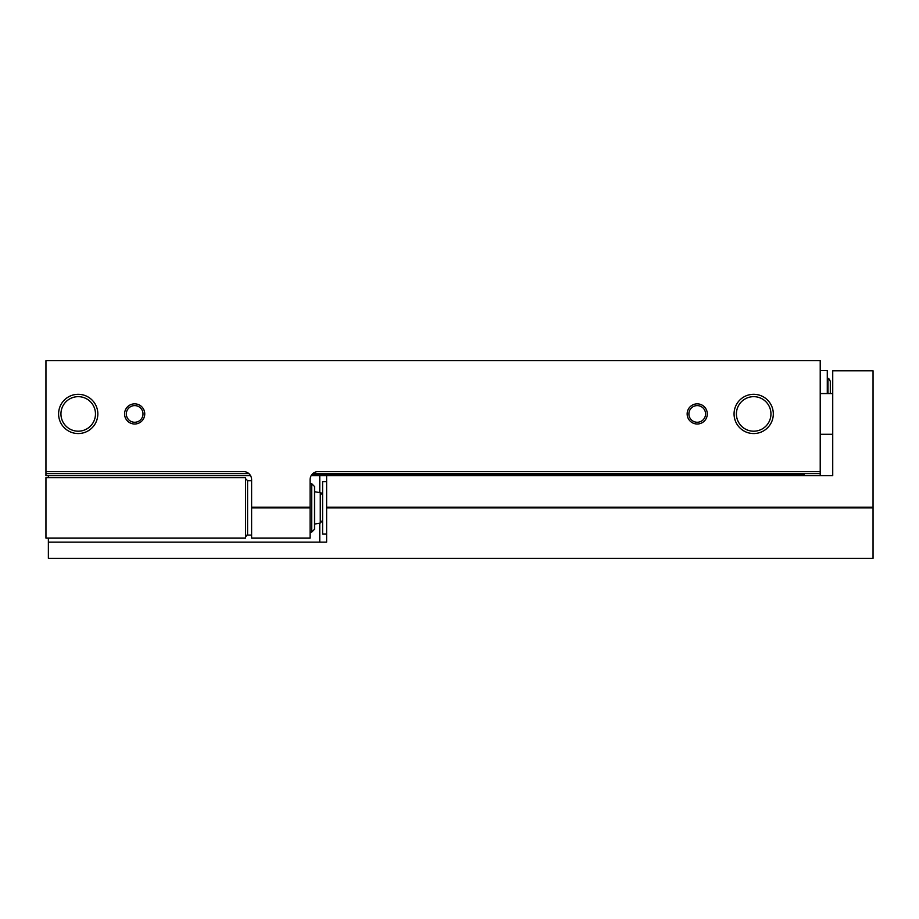<?xml version="1.0" encoding="UTF-8"?>
<svg xmlns="http://www.w3.org/2000/svg" width="919" height="919" viewBox="0 0 919 919"><rect width="100%" height="100%" fill="white"/><g stroke="black" fill="none" stroke-linecap="round" stroke-linejoin="round"><path stroke-width="1.38" d="M251.611 507.196L310.094 507.196L310.094 507.897L251.611 507.897L251.611 479.661A8.064 8.064 0 0 0 243.546 471.596L45.95 471.596L45.95 360.696L820.219 360.696L820.219 475.628M45.95 471.596L45.95 473.618L248.888 473.618M312.816 473.618L820.219 473.618M45.95 473.618L45.95 475.628L250.531 475.628M124.582 413.929A10.086 10.086 0 0 0 139.711 422.66A10.086 10.086 0 0 0 139.711 405.199A10.086 10.086 0 0 0 124.582 413.929M687.148 413.929A10.086 10.086 0 0 0 702.265 422.66A10.086 10.086 0 0 0 702.265 405.199A10.086 10.086 0 0 0 687.148 413.929M58.598 413.929A19.609 19.609 0 0 0 88.017 430.919A19.609 19.609 0 0 0 88.017 396.939A19.609 19.609 0 0 0 58.598 413.929M734.063 413.929A19.609 19.609 0 0 0 763.494 430.919A19.609 19.609 0 0 0 763.494 396.939A19.609 19.609 0 0 0 734.063 413.929M820.219 471.596L318.158 471.596A8.064 8.064 0 0 0 310.094 479.661L310.094 507.196M251.611 507.897L251.611 538.132L310.094 538.132L310.094 507.897M804.091 473.618L804.091 475.628M311.702 474.824L804.091 474.824M820.219 370.575L827.284 370.575L827.284 393.562M827.973 393.562L827.973 378.582C828.513 378.031 829.283 378.961 830.305 381.362L830.305 393.562M736.406 413.929A17.277 17.277 0 0 0 762.322 428.886A17.277 17.277 0 0 0 762.322 398.972A17.277 17.277 0 0 0 736.406 413.929M60.941 413.929A17.277 17.277 0 0 0 86.845 428.886A17.277 17.277 0 0 0 86.845 398.972A17.277 17.277 0 0 0 60.941 413.929M688.894 413.929A8.34 8.34 0 0 0 701.392 421.155A8.34 8.34 0 0 0 701.392 406.715A8.34 8.34 0 0 0 688.894 413.929M126.328 413.929A8.34 8.34 0 0 0 138.838 421.155A8.34 8.34 0 0 0 138.838 406.715A8.34 8.34 0 0 0 126.328 413.929M311.173 475.628L326.624 475.628L326.624 507.897L873.05 507.897L873.05 558.304L48.374 558.304L48.374 538.132M48.374 477.65L48.374 475.628M326.624 475.628L832.729 475.628L832.729 370.782L873.05 370.782L873.05 507.897M326.624 507.196L873.05 507.196M48.374 542.164L326.624 542.164L326.624 507.897M326.624 534.1L322.592 534.1L322.592 481.682L326.624 481.682M45.95 477.65L45.95 538.132L245.568 538.132L245.568 477.65L45.95 477.65M311.702 483.693L311.702 532.09L314.528 529.264L314.528 486.519L311.702 483.693L310.094 483.693M311.702 532.09L310.094 532.09M322.592 520.292L320.26 523.072L314.528 524.083M319.766 542.164L319.766 523.164M319.766 492.63L319.766 475.628M251.611 480.671L247.579 480.671L247.579 535.111L251.611 535.111M320.26 523.072L320.26 492.71L314.528 491.699M827.973 378.582L827.284 378.467M820.219 434.296L832.729 434.296M820.219 393.562L832.729 393.562M247.579 480.671L245.568 478.65M247.579 535.111C247.085 534.709 246.418 535.375 245.568 537.133M320.26 492.71C320.582 492.079 321.351 493.009 322.592 495.49"/></g></svg>
